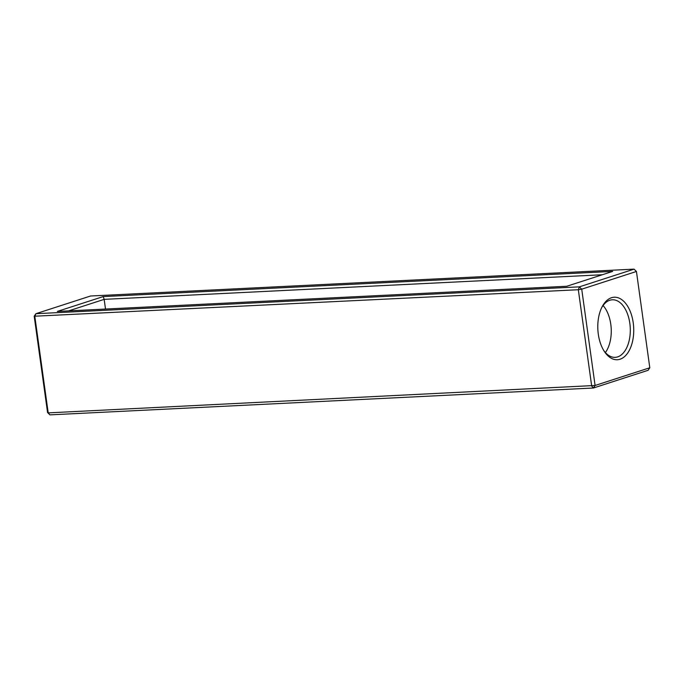<?xml version="1.0" encoding="UTF-8"?>
<svg xmlns="http://www.w3.org/2000/svg" width="684" height="684" viewBox="0 0 684 684"><rect width="100%" height="100%" fill="white"/><g stroke="black" fill="none" stroke-linecap="round" stroke-linejoin="round"><path stroke-width="1.03" d="M90.596 295.992L634.077 269.137L579.365 286.853L35.884 313.708L90.596 295.992M634.077 269.137L636.436 271.471L649.8 367.77L595.089 385.477L48.205 412.879L47.564 412.529L34.2 316.23L35.884 313.708L34.841 316.581L48.205 412.879L49.923 414.863L47.564 412.529M57.328 311.434L103.181 296.591L612.642 271.411L566.779 286.263L57.328 311.434M649.8 367.77L648.116 370.292L593.404 388.008L49.923 414.863M636.436 271.471L581.725 289.178L595.089 385.477L593.404 388.008L591.686 386.024L578.322 289.725L34.2 316.23M633.23 322.814A31.293 17.938 -92.8 0 1 625.33 355.868A31.293 17.938 -92.8 0 1 604.331 351.422A31.293 17.938 -92.8 0 1 602.125 306.765A31.293 17.938 -92.8 0 1 619.952 298.54A31.293 17.938 -92.8 0 1 633.23 322.814M579.365 286.853L581.725 289.178L578.322 289.725L579.365 286.853M103.181 296.591L104.165 299.361L602.347 274.746M68.597 310.878L104.165 299.361L105.507 309.057M601.655 307.706A28.822 16.527 -92.8 0 1 612.317 299.789A28.822 16.527 -92.8 0 1 629.836 323.361A28.822 16.527 -92.8 0 1 615.164 357.356A28.822 16.527 -92.8 0 1 603.767 350.524M603.066 305.526A28.822 16.527 -92.8 0 1 610.795 324.301A28.822 16.527 -92.8 0 1 605.383 352.559"/></g></svg>
